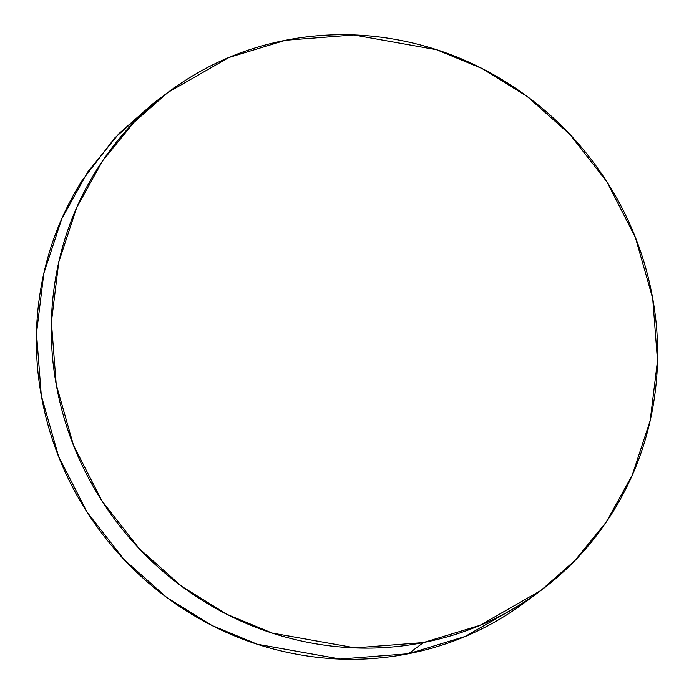 <?xml version="1.0" encoding="UTF-8"?>
<svg xmlns="http://www.w3.org/2000/svg" width="694" height="694" viewBox="0 0 694 694"><rect width="100%" height="100%" fill="white"/><g stroke="black" fill="none" stroke-linecap="round" stroke-linejoin="round"><path stroke-width="1.04" d="M166.031 93.855L153.114 103.527L119.021 133.552L87.713 171.973L61.74 218.879L43.835 273.358L36.487 333.328L41.302 395.606L58.565 456.409L87.002 512.042L124.157 559.633L166.89 597.586L212.112 625.554L257.222 644.214L340.199 659.04L408.514 653.722L423.427 642.557L355.111 647.875L272.126 633.058L227.025 614.39L181.802 586.421L139.069 548.477L101.914 500.877L73.477 445.244L56.214 384.45L51.399 322.163L58.747 262.202L76.652 207.714L102.625 160.808L133.933 122.387L168.026 92.371L228.916 57.507L285.486 40.278L353.801 34.96L436.778 49.786L481.888 68.446L527.11 96.414L569.843 134.367L606.998 181.958L635.435 237.591L652.698 298.394L657.513 360.672L650.165 420.642L632.26 475.121L606.287 522.027L574.979 560.448L540.886 590.473L479.996 625.337L423.427 642.557L408.514 653.722L465.084 636.493L525.974 601.629L539.429 591.557M154.571 102.443L114.718 138.002L82.039 180.631C60.829 214.307 46.958 251.063 40.426 290.899C33.893 330.734 35.203 370.613 44.347 410.553C53.499 450.484 69.782 487.422 93.213 521.376C116.644 555.33 145.436 583.706 179.581 606.504C213.726 629.311 250.629 644.804 290.3 652.985C329.962 661.156 369.373 661.408 408.514 653.722C447.656 646.036 483.562 630.993 516.232 608.612L527.969 600.145M423.427 642.557C462.568 634.871 498.474 619.837 531.144 597.447C563.806 575.066 590.75 547.037 611.961 513.369C633.171 479.693 647.042 442.937 653.575 403.101C660.107 363.266 658.797 323.387 649.653 283.447C640.501 243.516 624.218 206.578 600.787 172.624C577.356 138.67 548.564 110.294 514.419 87.496C480.274 64.689 443.371 49.196 403.7 41.015C364.038 32.844 324.627 32.592 285.486 40.278C246.344 47.964 210.438 63.007 177.768 85.388C145.107 107.77 118.162 135.798 96.952 169.475C75.741 203.142 61.87 239.898 55.338 279.734C48.806 319.57 50.115 359.457 59.259 399.388C68.411 439.319 84.694 476.266 108.125 510.211C131.556 544.165 160.349 572.541 194.494 595.348C228.638 618.146 265.542 633.639 305.213 641.82C344.875 650 384.276 650.243 423.427 642.557"/></g></svg>
